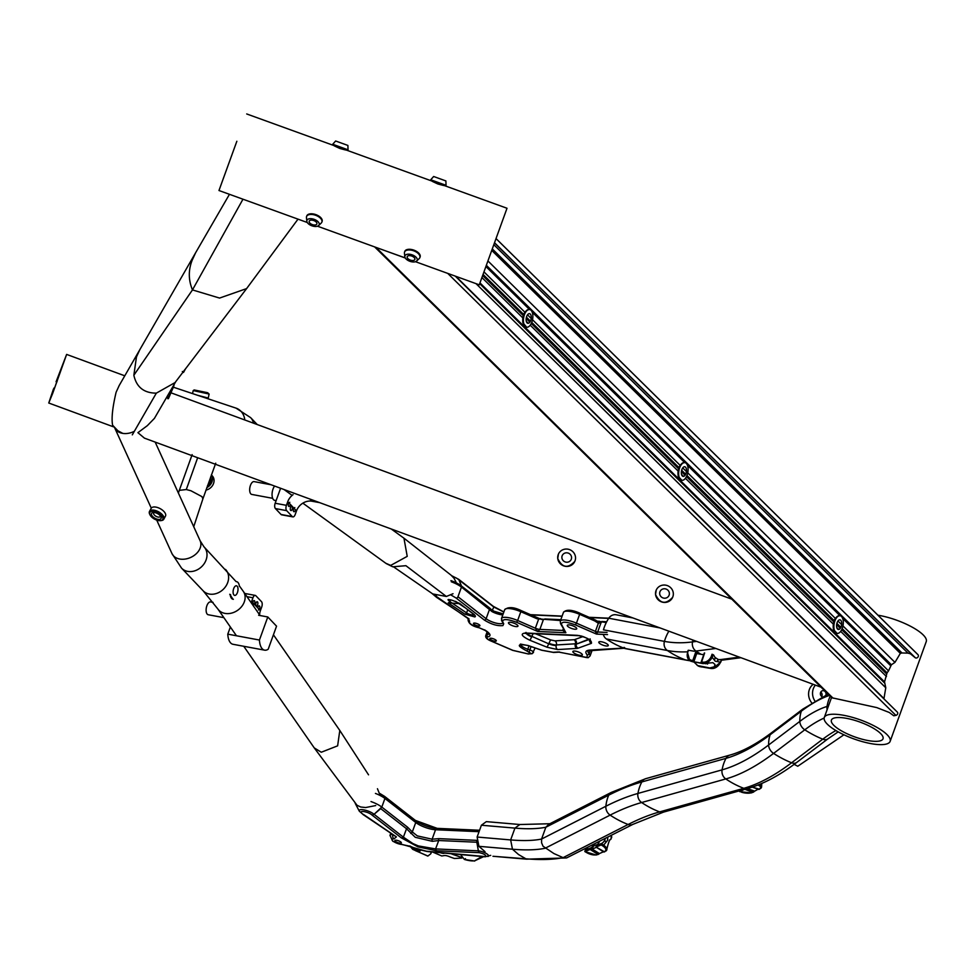 <?xml version="1.0" encoding="UTF-8"?>
<svg xmlns="http://www.w3.org/2000/svg" width="975" height="975" viewBox="0 0 975 975"><rect width="100%" height="100%" fill="white"/><g stroke="black" fill="none" stroke-linecap="round" stroke-linejoin="round"><path stroke-width="1.46" d="M496.056 238.607L917.877 654.627A2.035 1.658 134.6 0 1 915.428 657.845A93.649 76.147 -45.4 0 0 914.867 657.479A32.906 3.169 -143.2 0 0 914.526 657.15L910.406 653.798L907.957 653.128L493.85 244.713M405.222 257.9L384.869 250.612M447.732 273.39L895.879 715.382A97.719 79.463 -45.4 0 1 893.77 715.772L889.285 712.481L876.732 707.582L831.748 697.734L374.632 246.907M842.168 628.582L887.055 672.848L884.532 681.903L885.775 687.765L883.972 698.563L455.849 276.327M887.055 672.848L888.53 670.873L842.961 625.926M486.367 265.334L891.394 664.779L888.53 670.873M891.394 664.779L894.965 662.378L487.951 260.959M492.314 248.93L901.997 652.97L900.327 653.372L894.965 662.378M901.997 652.97L907.957 653.128M895.879 715.382A2.035 1.658 -45.4 0 0 897.329 712.103L455.264 276.12M139.754 349.83L136.463 356.935L133.855 375.241L192.465 289.916C188.346 279.935 188.272 270.002 192.221 260.118L195.646 252.696L119.194 385.515L116.098 392.291C112.515 407.452 111.345 418.421 112.6 425.21L117.89 430.767L122.777 433.375M133.855 375.241C136.463 387.136 143.959 393.108 156.329 393.144L132.308 434.85M821.072 687.204L144.434 438.141L137.914 432.668L147.322 425.673L154.416 418.385L175.744 381.664M156.329 393.144L175.049 382.578L246.602 288.6L219.558 298.07L192.465 289.916L242.97 199.205M195.646 252.696L229.466 194.305M298.009 219.143L246.602 288.6M57.245 381.054L56.513 380.786L65.362 357.874L53.406 391.268L50.03 399.555L53.43 389.11L48.75 403.016L52.699 393.352L66.629 354.413L56.087 381.773L56.867 382.066M54.515 388.367L53.857 388.123M56.087 381.773L56.513 380.786M215.731 463.186L202.897 498.859L201.935 496.616L190.905 490.742L186.286 489.548L179.303 490.352L178.388 493.033M155.22 442.199L193.733 526.719L202.897 498.859M151.283 508.158L114.745 427.988A15.466 11.237 -24.5 0 0 122.363 433.314A15.466 11.237 -24.5 0 0 134.367 431.279M403.955 538.2L407.221 556.359L390.707 565.403L385.82 563.27M243.75 646.279L314.242 747.886L321.287 752.237L337.63 745.838L339.8 730.446L273.427 634.786M368.538 774.832L339.8 730.446M375.728 805.569L365.637 807.544L360.701 806.995L357.033 805.277L314.438 748.142M377.447 788.726L380.201 795.539M453.034 593.714L446.355 596.468L405.917 565.695L392.754 566.804L386.283 563.611M393.693 566.95L432.766 593.946L446.355 596.468M456.446 582.94L454.045 578.297L451.072 575.177L404.491 538.59M485.038 851.675L478.92 846.324L477.128 837.037L481.394 825.228L486.33 821.632L519.858 824.521L550.388 823.717M824.155 718.039A149.65 60.523 -62.5 0 0 804.777 729.812L773.577 753.407A257.498 104.142 117.5 0 1 725.79 778.94L641.635 802.523A97.719 83.558 74.3 0 0 650.447 807.775A97.719 83.558 74.3 0 0 659.636 811.895A393.937 159.327 -62.5 0 0 628.132 824.484A8.141 6.472 63 0 0 632.897 824.362L566.585 857.927L563.099 857.647L553.885 853.539L543.063 846.251L541.588 842.814L541.576 839.036L545.854 827.227L548.827 824.265L611.288 792.419A8.141 6.472 63 0 0 608.753 795.149A40.146 31.931 63 0 0 605.877 806.252A8.141 6.472 63 0 0 610.118 815.112A97.719 77.732 63 0 0 618.979 820.353A97.719 77.732 63 0 0 628.132 824.484L563.099 857.647A157.67 45.191 19.9 0 1 525.111 858.743L492.96 856.269L526.5 859.158L518.578 854.563L512.46 849.213L478.92 846.324M689.849 660.599A420.359 170.016 117.5 0 1 685.388 659.88A8.141 7.398 -79.3 0 0 686.473 660.185L625.487 648.643A8.141 7.398 -79.3 0 1 624.402 648.338A97.719 88.713 -79.3 0 1 615.14 644.219A97.719 88.713 -79.3 0 1 606.389 638.954A8.141 7.398 -79.3 0 1 603.33 634.408M687.643 651.812A420.359 170.016 117.5 0 1 667.375 650.508A8.141 7.398 -79.3 0 1 664.426 641.379L603.44 629.826A40.146 36.441 -79.3 0 1 608.766 618.223A8.141 7.398 -79.3 0 1 616.261 614.798L632.812 617.931M236.852 141.265L218.973 190.515L236.852 141.265M444.234 185.53L507.012 208.26L479.273 284.822L415.484 261.702M339.995 148.127C348.051 150.564 348.002 150.686 339.861 148.468C332.195 144.958 332.243 144.836 339.995 148.127M444.21 185.506L346.235 150.028M437.994 183.629C446.05 186.067 446.002 186.188 437.86 183.97C430.194 180.46 430.243 180.338 437.994 183.629M236.364 142.582L220.63 185.92L236.364 142.582M346.21 150.004L246.712 113.953M452.388 576.359A8.409 2.413 19.9 0 1 458.933 579.808L457.58 578.894L458.933 579.808L461.455 585.999A15.113 4.327 -160.1 0 0 450.925 580.612M503.161 613.909L493.484 611.069A2.438 2.072 119.2 0 1 492.789 610.362L494.215 611.386M492.582 606.036A3.254 2.34 128 0 1 493.35 606.377A3.254 2.34 128 0 1 493.874 607.047L503.831 612.056M575.603 653.945A5.046 1.45 19.9 0 1 572.873 651.507A5.046 1.45 19.9 0 1 579.625 652.494A5.046 1.45 19.9 0 1 582.367 654.944A5.046 1.45 19.9 0 1 575.603 653.945M601.538 644.56A5.046 1.45 19.9 0 1 598.796 642.111A5.046 1.45 19.9 0 1 605.548 643.11A5.046 1.45 19.9 0 1 608.29 645.547A5.046 1.45 19.9 0 1 601.538 644.56M511.192 625.158A5.046 1.45 19.9 0 1 508.462 622.72A5.046 1.45 19.9 0 1 515.214 623.707A5.046 1.45 19.9 0 1 517.957 626.157A5.046 1.45 19.9 0 1 511.192 625.158M569.997 627.803A5.046 1.45 19.9 0 1 567.255 625.353A5.046 1.45 19.9 0 1 574.007 626.34A5.046 1.45 19.9 0 1 576.749 628.79A5.046 1.45 19.9 0 1 569.997 627.803M490.157 638.32A3.425 0.975 19.9 0 1 493.947 639.003A3.425 0.975 19.9 0 1 496.312 640.88A3.425 0.975 19.9 0 1 496.019 641.123A3.425 0.975 19.9 0 1 492.229 640.441A3.425 0.975 19.9 0 1 489.877 638.552A3.425 0.975 19.9 0 1 490.157 638.32M473.777 623.147A3.425 0.975 19.9 0 1 477.567 623.829A3.425 0.975 19.9 0 1 479.919 625.706A3.425 0.975 19.9 0 1 479.639 625.95A3.425 0.975 19.9 0 1 475.849 625.267A3.425 0.975 19.9 0 1 473.484 623.378A3.425 0.975 19.9 0 1 473.777 623.147M502.808 614.896A9.774 2.803 19.9 0 1 492.082 611.642L461.455 587.072L457.957 596.737L486.123 618.711L489.621 609.046A1.633 1.17 128 0 0 489.633 607.973L461.492 586.024L458.969 579.808L457.665 578.894L493.874 607.047L492.156 610.399A2.438 2.169 172 0 0 492.753 610.862L492.082 611.642L492.156 610.399L489.633 607.973M432.632 593.848L468.414 618.808L469.584 621.27C468.597 623.257 471.729 625.389 478.993 627.656L486.391 630.996C490.206 633.726 490.998 635.615 488.743 636.651A14.637 4.192 19.9 0 1 487.805 636.882C485.916 637.626 487.049 639.003 491.193 641.026L512.85 650.337L527.719 653.823L530.912 653.628A2.438 0.695 19.9 0 0 531.217 653.567L527.183 651.166C516.421 645.462 516.713 643.573 528.072 645.487L541.71 650.179L553.057 652.299L558.358 651.983L587.072 657.65L587.206 654.871C584.805 652.068 585.634 650.471 589.704 650.093L623.659 648.058M575.421 624.914L576.444 623.147A13.028 3.729 -160.1 0 0 561.356 620.271A13.028 3.729 -160.1 0 0 560.284 621.173L563.465 612.373A13.028 3.729 19.9 0 1 564.549 611.471A13.028 3.729 19.9 0 1 579.625 614.335L576.444 623.147L595.408 631.41L596.493 634.103L575.421 624.914C566.195 621.562 561.539 621.343 561.442 624.293L565.878 632.726L560.528 623.586A1.633 1.487 -27.7 0 0 561.442 624.293M516.628 622.282L517.64 620.502A13.028 3.729 -160.1 0 0 502.564 617.626A13.028 3.729 -160.1 0 0 501.491 618.528L504.672 609.728A13.028 3.729 19.9 0 1 505.757 608.827A13.028 3.729 19.9 0 1 520.833 611.703L517.64 620.502L535.348 628.217L537.7 631.471L516.628 622.282C507.463 618.93 502.795 618.711 502.625 621.611L503.709 623.768L502.905 625.609C497.335 626.157 491.156 624.305 484.343 620.051L456.166 598.077L450.852 594.921M474.252 614.811A6.374 1.828 -160.1 0 1 474.813 616.931L464.892 614.165L448.22 602.855L459.968 603.671L474.252 614.811A1.633 1.17 128 0 1 473.497 614.226M577.322 635.334C587.267 637.467 591.971 640.136 591.423 643.342L578.09 648.168A11.127 3.193 19.9 0 1 576.664 648.424L557.627 649.569L547.06 647.229L529.986 640.295C521.491 636.127 519.98 633.701 525.464 633.007L577.322 635.334A3.254 2.303 92.6 0 0 578.236 635.651A3.254 2.303 92.6 0 0 578.992 635.505M436.398 595.981L436.568 597.346M537.7 631.471L539.87 629.411L562.721 630.435L565.878 632.726L537.7 631.471M607.535 634.603L596.493 634.103L597.675 632.007L607.047 632.434M624.926 647.985L624.061 647.376M606.279 622.574L597.346 621.148L579.674 613.178A11.395 3.266 -160.1 0 0 565.658 611.215M560.515 620.527L537.067 618.784L520.833 611.703L520.869 610.545A11.395 3.266 -160.1 0 0 506.866 608.583M601.441 622.355A3.303 2.145 -55.4 0 0 601.051 622.647L598.357 623.244A2.438 0.622 -76.7 0 0 598.187 621.331L598.187 621.331A2.438 0.622 -76.7 0 0 598.089 621.343M598.699 623.244L598.808 621.428L594.75 620.929L579.625 614.335L579.784 613.153C571.667 609.594 566.231 609.326 563.465 612.373M598.747 621.416A2.438 1.718 92.6 0 0 599.32 621.282L597.785 621.209M540.077 618.772A2.438 1.718 92.6 0 0 540.564 618.638L539.589 618.601M503.124 614.018A11.395 3.266 19.9 0 1 494.691 611.666L493.691 611.008M494.691 611.666L492.753 610.862M538.956 619.186A2.45 1.499 65.4 0 1 538.7 618.869L537.067 618.784M600.064 622.915L600.222 621.538L599.32 621.282M541.283 619.369L540.564 618.638M521.052 610.618L539.248 618.54A6.52 1.865 19.9 0 1 538.761 618.333M504.672 609.728C508.219 606.706 513.654 606.974 520.991 610.521L539.931 618.784M427.964 851.358A3.254 2.108 -84.8 0 1 427.16 851.516A3.254 2.108 -84.8 0 1 426.392 851.212L484.368 856.501A4.461 1.28 19.9 0 0 485.684 856.416C486.062 855.014 483.941 853.771 479.347 852.674A3.254 2.108 -84.8 0 1 478.372 850.834L476.836 842.229A2.438 1.584 -84.8 0 1 476.812 841.12L476.836 842.229A13.236 3.79 19.9 0 1 476.97 842.242M479.347 852.674L436.69 850.785A3.254 2.303 -87.4 0 1 435.569 848.92L418.324 845.898L412.913 843.558L403.382 837.159A3.254 2.34 128 0 1 401.298 837.842L372.072 815.1L374.047 814.296A8.409 2.413 -160.1 0 0 361.749 809.616A8.409 2.413 -160.1 0 0 359.909 809.823A8.409 2.413 -160.1 0 0 359.324 811.212L355.448 803.79A14.881 4.266 19.9 0 1 355.168 802.912M410.755 833.442A2.438 1.597 -38.8 0 0 412.315 831.955L407.648 827.251A2.438 1.755 128 0 1 406.538 828.75L415.265 837.306L432.352 841.328L438.726 840.523A2.438 1.718 -87.4 0 1 438.835 838.646L432.12 839.195A2.438 1.56 79.5 0 0 432.352 841.328M372.072 815.1A6.106 1.743 -160.1 0 0 362.907 811.48A6.106 1.743 -160.1 0 0 364.016 814.82L396.411 836.891L393.973 838.866A3.254 2.328 -87.8 0 1 392.876 834.771M375.424 793.418A15.588 4.473 19.9 0 1 384.93 798.464L381.81 807.081L374.083 814.296L403.382 837.159L406.538 828.75L380.737 808.628L374.047 814.296M414.655 820.109A2.438 1.755 128 0 1 415.362 820.389A2.438 1.755 128 0 1 415.74 822.498L412.315 831.955L417.312 835.892L432.12 839.195L435.533 829.737A2.438 1.718 -87.4 0 1 437.178 828.36A2.438 1.718 -87.4 0 1 437.86 828.592M440.517 852.735A3.668 1.048 -160.1 0 0 444.1 853.283A3.668 1.048 -160.1 0 0 444.368 853.088M401.042 843.082A3.425 0.975 -160.1 0 0 401.322 842.851A3.425 0.975 -160.1 0 0 398.958 840.962A3.425 0.975 -160.1 0 0 395.168 840.279A3.425 0.975 -160.1 0 0 394.887 840.523A3.425 0.975 -160.1 0 0 397.239 842.4A3.425 0.975 -160.1 0 0 401.042 843.082M414.119 848.152A3.425 0.975 -160.1 0 0 413.924 848.36A3.425 0.975 -160.1 0 0 416.288 850.237A3.425 0.975 -160.1 0 0 420.079 850.919A3.425 0.975 -160.1 0 0 420.359 850.688A3.425 0.975 -160.1 0 0 420.262 850.273M451.108 853.71A8.227 2.352 -160.1 0 0 453.436 854.624L453.68 853.942M432.583 852.016L441.76 855.965L444.515 855.55A4.558 1.304 -160.1 0 1 449.073 856.525A19.866 5.692 -160.1 0 0 454.472 858.487L461.833 858.049L462.284 856.781M411.986 847.19L415.472 850.663L427.928 856.026L430.511 854.003A13.358 3.827 -160.1 0 0 430.95 853.442A13.358 3.827 -160.1 0 0 430.572 851.833M393.973 838.866A6.52 1.865 -160.1 0 0 393.595 841.547A6.52 1.865 -160.1 0 0 402.346 844.508L426.392 851.212M462.162 856.623L461.845 857.513L453.436 854.624M374.083 814.296L372.158 815.1M410.658 846.324A3.254 1.45 118.5 0 1 410.17 846.263L410.17 846.263A3.254 1.45 118.5 0 1 409.866 845.947M402.346 844.508A3.254 2.377 91.4 0 0 403.321 844.825L410.17 846.263L416.617 848.92M396.411 836.891A3.254 2.072 124.2 0 1 395.655 836.648L395.655 836.648A3.254 2.072 124.2 0 1 395.143 836.026M363.882 814.82A3.254 2.072 124.2 0 1 363.114 814.576A3.254 2.072 124.2 0 1 362.944 814.442M483.588 856.672L474.24 861.035L482.003 856.525M473.582 860.901A14.662 4.205 19.9 0 1 464.393 859.45L474.703 861.023M460.432 854.563A8.3 2.377 -160.1 0 1 461.004 855.16L464.393 859.45L465.428 858.634M825.935 695.053A3.254 2.827 78.3 0 0 822.559 690.714A3.254 2.827 78.3 0 0 822.157 696.832A3.254 2.827 78.3 0 0 822.169 696.845M820.779 692.067A3.254 2.827 -101.7 0 1 821.706 696.54M811.736 702.841A12.212 10.603 -101.7 0 1 813.235 684.316M815.417 685.12A12.212 10.603 78.3 0 0 814.844 700.903M843.923 734.784L797.769 766.24L794.138 764.351M888.347 736.076A35.015 10.03 -160.1 0 0 853.198 717.576A35.015 10.03 -160.1 0 0 824.289 717.515A35.015 10.03 -160.1 0 0 826.069 722.804A35.015 10.03 -160.1 0 0 861.217 741.293A35.015 10.03 -160.1 0 0 890.138 741.353A35.015 10.03 -160.1 0 0 888.347 736.076M890.138 741.353L926.25 641.587A35.015 10.03 -160.1 0 0 924.458 636.309A35.015 10.03 -160.1 0 0 877.963 615.213M881.619 734.638A27.446 7.861 -160.1 0 0 854.076 720.147A27.446 7.861 -160.1 0 0 831.407 720.098A27.446 7.861 -160.1 0 0 832.808 724.23A27.446 7.861 -160.1 0 0 860.352 738.721A27.446 7.861 -160.1 0 0 883.021 738.782A27.446 7.861 -160.1 0 0 881.619 734.638M276.12 500.614L274.67 500.346A8.141 3.888 -79.5 0 1 273.024 489.06A8.141 3.888 -79.5 0 1 274.56 486.111M272.671 498.322L251.757 494.423A6.52 3.108 -79.5 0 1 250.441 485.392A6.52 3.108 -79.5 0 1 254.146 481.613L270.782 484.709M290.379 504.441A2.121 1.012 -79.5 0 1 290.172 505.233A2.121 1.012 -79.5 0 1 288.978 506.464A2.121 1.012 -79.5 0 1 288.551 503.527A2.121 1.012 -79.5 0 1 288.88 502.856L295.388 509.693A2.121 1.012 -79.5 0 1 295.181 510.486A2.121 1.012 -79.5 0 1 293.987 511.717A2.121 1.012 -79.5 0 1 293.56 508.779A2.121 1.012 -79.5 0 1 293.889 508.109L294.803 507.561M292.147 509.328A2.121 1.012 -79.5 0 1 290.952 510.559A2.121 1.012 -79.5 0 1 290.526 507.622A2.121 1.012 -79.5 0 1 291.72 506.391A2.121 1.012 -79.5 0 1 292.147 509.328M319.386 502.6L312.012 501.223A13.028 10.823 -43.6 0 0 296.51 510.876L295.181 514.544A4.071 1.95 -79.5 0 1 292.878 516.896A4.071 1.95 -79.5 0 1 292.293 516.567L286.662 510.656A4.071 1.95 -79.5 0 1 286.431 505.342L287.747 501.674L288.88 502.856L289.794 502.308M280.581 488.317L275.169 503.246A4.071 1.95 100.5 0 0 275.413 508.56L281.044 514.471A4.071 1.95 100.5 0 0 281.629 514.812A4.071 1.95 100.5 0 0 282.287 514.702M287.747 501.674A13.028 10.823 136.4 0 1 293.061 494.666M223.872 617.65L208.211 614.737A6.52 3.108 -79.5 0 1 206.895 605.694A6.52 3.108 -79.5 0 1 210.588 601.928L213.038 602.379M257.766 607.876A2.121 1.012 -79.5 0 1 257.973 607.084A2.121 1.012 -79.5 0 1 259.179 605.853A2.121 1.012 -79.5 0 1 259.606 608.79A2.121 1.012 -79.5 0 1 259.277 609.46L252.769 602.623A2.121 1.012 -79.5 0 1 252.964 601.819A2.121 1.012 -79.5 0 1 254.17 600.6A2.121 1.012 -79.5 0 1 254.597 603.537A2.121 1.012 -79.5 0 1 254.268 604.195L253.439 604.768M257.632 604.695A2.121 1.012 -79.5 0 1 256.425 605.914A2.121 1.012 -79.5 0 1 255.998 602.989A2.121 1.012 -79.5 0 1 257.205 601.758A2.121 1.012 -79.5 0 1 257.632 604.695M251.233 602.782A13.028 10.823 136.4 0 1 251.635 601.441L252.964 597.773A4.071 1.95 -79.5 0 1 255.279 595.408A4.071 1.95 -79.5 0 1 255.852 595.749L261.495 601.66A4.071 1.95 -79.5 0 1 261.727 606.974L260.398 610.643L259.277 609.46L258.448 610.021M227.784 634.152A16.282 7.776 100.5 0 0 232.976 644.28L264.627 650.167A16.282 7.776 -79.5 0 1 259.435 640.039L227.784 634.152L230.368 627.01M259.435 640.039L267.784 616.968L258.643 615.274M267.784 616.968L276.547 626.169L268.198 649.228A16.282 7.776 -79.5 0 1 264.627 650.167M260.398 610.643A13.028 10.823 -43.6 0 0 259.63 614.884M720.476 662.11L715.248 661.233L711.36 656.248L712.079 654.213M720.757 659.514A13.041 8.629 -81.3 0 1 718.672 659.539A13.041 8.629 -81.3 0 1 718.112 659.417L715.236 657.577A13.041 7.885 -79.8 0 1 713.761 655.139M704.632 652.97L701.269 663.085L692.348 661.477A13.028 9.726 122.7 0 1 690.263 660.818A8.86 6.618 122.7 0 1 689.752 660.538A8.86 6.618 122.7 0 1 687.607 652.519L687.777 652.299A8.044 6.008 -57.3 0 0 690.203 659.819A12.212 9.116 -57.3 0 0 692.152 660.441L692.774 660.538L695.931 651.507M688.326 650.447L687.777 652.299M694.383 651.251L688.496 650.264M691.068 661.342L703.012 663.609L712.896 662.659L715.028 664.487L714.346 666.766L709.763 667.96L697.673 665.584L694.054 662.11M702 666.949L709.605 668.277M693.81 661.842L696.711 653.555L703.706 654.737M698.429 653.847A13.028 8.251 -80.5 0 1 697.588 652.275M707.85 663.451A6.52 4.132 99.5 0 0 707.813 663.378L707.521 664.072L707.85 663.451L705.486 663.731M697.015 651.909L693.591 661.696L692.774 660.538M721.5 660.051L720.781 662.11L712.774 668.497A8.86 6.618 -57.3 0 0 720.635 661.952M741.427 792.175L741.67 792.248A8.044 2.876 -171.4 0 0 751.018 792.87A12.212 4.363 -171.4 0 0 752.615 792.309L744.924 789.299M739.525 790.81L741.67 792.248M743.986 789.567L739.781 791.602M758.123 789.165L753.029 792.102M754.297 791.017L747.374 788.617M759.367 784.473A8.86 3.169 8.6 0 1 761.56 787.057L761.804 783.449M752.347 787.093L759.135 789.141A12.212 4.363 -171.4 0 0 760.268 788.373A8.044 2.876 -171.4 0 0 758.014 785.021M603.476 851.76L597.809 854.283L590.119 849.469L591.143 847.75L585.207 850.188A13.041 10.957 70.3 0 0 587.584 847.677L587.815 847.348M607.852 837.135L607.462 840.499L602.916 846.007L601.173 844.923L601.88 844.033L603.622 845.167A8.86 3.778 21.2 0 1 606.791 849.968A8.86 3.778 21.2 0 1 606.352 850.602A0.817 0.719 -133.3 0 1 605.365 850.943A8.044 3.437 -158.8 0 0 602.916 846.007M605.463 838.354L604.415 840.755A13.041 10.542 -114.8 0 1 602.184 843.204L601.88 844.033M586.536 852.516L586.743 852.65A8.044 3.437 -158.8 0 0 595.737 854.892A12.212 5.216 -158.8 0 0 597.383 854.466L597.809 854.283M585.207 850.188L584.842 851.565L586.743 852.65M590.119 849.469L585.012 851.565M602.184 843.204L596.249 845.642A13.028 10.749 67.7 0 0 599.491 841.401M601.173 844.923L596.078 847.019L596.249 845.642M606.816 849.396C608.461 842.4 609.753 839.085 610.667 839.451L609.229 840.206M599.272 853.478L592.215 849.067L593.556 845.63L594.104 845.983M592.215 849.067L596.42 847.336M597.395 844.63L593.556 845.63M594.08 844.155A13.028 10.749 -112.3 0 1 591.143 847.75M606.901 849.298L604.768 851.723A0.817 0.67 -112.3 0 1 604.195 851.662A12.212 5.216 -158.8 0 0 605.365 850.943M596.078 847.019L604.244 851.723M230.575 594.628A8.958 4.278 100.5 0 0 233.366 599.296L232.94 599.223A8.958 4.278 100.5 0 1 230.161 594.555M233.147 592.849A4.887 2.34 100.5 0 0 234.658 595.396A4.887 2.34 100.5 0 0 237.144 593.263A4.887 2.34 100.5 0 0 237.973 588.339A4.887 2.34 100.5 0 0 236.45 585.792A4.887 2.34 100.5 0 0 233.963 587.925A4.887 2.34 100.5 0 0 233.147 592.849M239.423 586.353A8.958 4.278 100.5 0 0 236.632 581.685L236.218 581.6A8.958 4.278 100.5 0 1 236.425 581.661M842.985 619.43A8.958 4.534 99.8 0 0 840.121 615.737A8.958 4.534 99.8 0 0 835.173 620.173A8.958 4.534 99.8 0 0 834.21 629.704A8.958 4.534 99.8 0 0 837.074 633.397A8.958 4.534 99.8 0 0 842.022 628.96A8.958 4.534 99.8 0 0 842.985 619.43M841.535 621.855A4.887 2.474 99.8 0 0 839.975 619.844A4.887 2.474 99.8 0 0 837.281 622.257A4.887 2.474 99.8 0 0 836.745 627.461A4.887 2.474 99.8 0 0 838.317 629.472A4.887 2.474 99.8 0 0 841.011 627.059A4.887 2.474 99.8 0 0 841.535 621.855M687.765 466.342A8.958 4.534 99.8 0 0 684.889 462.65A8.958 4.534 99.8 0 0 679.953 467.074A8.958 4.534 99.8 0 0 678.978 476.617A8.958 4.534 99.8 0 0 681.854 480.297A8.958 4.534 99.8 0 0 686.79 475.873A8.958 4.534 99.8 0 0 687.765 466.342M686.315 468.768A4.887 2.474 99.8 0 0 684.755 466.757A4.887 2.474 99.8 0 0 682.049 469.17A4.887 2.474 99.8 0 0 681.525 474.374A4.887 2.474 99.8 0 0 683.085 476.385A4.887 2.474 99.8 0 0 685.791 473.972A4.887 2.474 99.8 0 0 686.315 468.768M532.667 313.84A8.958 4.534 99.8 0 0 529.669 309.562A8.958 4.534 99.8 0 0 524.855 313.682A8.958 4.534 99.8 0 0 523.636 322.932A8.958 4.534 99.8 0 0 526.622 327.21A8.958 4.534 99.8 0 0 531.436 323.091A8.958 4.534 99.8 0 0 532.667 313.84M531.156 315.997A4.887 2.474 99.8 0 0 529.523 313.67A4.887 2.474 99.8 0 0 526.902 315.912A4.887 2.474 99.8 0 0 526.232 320.958A4.887 2.474 99.8 0 0 527.865 323.298A4.887 2.474 99.8 0 0 530.485 321.043A4.887 2.474 99.8 0 0 531.156 315.997M673.286 592.971A8.958 8.58 23.6 0 0 656.236 590.082A8.958 8.58 23.6 0 0 663.195 602.184A8.958 8.58 23.6 0 0 673.286 592.971M669.35 593.117A4.887 4.68 23.6 0 0 660.038 591.545A4.887 4.68 23.6 0 0 663.841 598.138A4.887 4.68 23.6 0 0 669.35 593.117M575.482 556.981A8.958 8.58 23.6 0 0 558.431 554.092A8.958 8.58 23.6 0 0 565.39 566.195A8.958 8.58 23.6 0 0 575.482 556.981M571.545 557.127A4.887 4.68 23.6 0 0 562.246 555.555A4.887 4.68 23.6 0 0 566.036 562.148A4.887 4.68 23.6 0 0 571.545 557.127M206.81 487.622A8.958 7.434 -43.6 0 0 211.331 475.008M205.932 490.108A8.958 7.434 -43.6 0 0 213.269 484.161A8.958 7.434 -43.6 0 0 212.282 475.898L211.368 474.935M207.529 485.599A7.325 6.082 -43.6 0 0 210.6 477.043M173.794 385.052L168.395 398.678L172.502 387.27M173.696 386.429L168.395 398.678M169.553 392.401L167.688 395.631M184.799 369.696L182.849 372.316M185.713 368.489L183.519 372.426M445.892 180.936L433.643 176.499L430.731 179.766L446.038 185.311L445.892 180.936M446.038 185.311L445.77 186.067L430.475 180.521L430.731 179.766M414.533 257.973A4.071 2.133 19.9 0 1 414.862 259.46A4.071 2.133 19.9 0 1 411.56 260.423A4.071 2.133 19.9 0 1 407.538 258.18A4.071 2.133 19.9 0 1 407.209 256.693A4.071 2.133 19.9 0 1 410.524 255.73A4.071 2.133 19.9 0 1 414.533 257.973M416.642 257.924A6.52 3.425 19.9 0 1 416.691 261.02A6.52 3.425 19.9 0 1 411.097 261.666A6.52 3.425 19.9 0 1 405.442 258.229A6.52 3.425 19.9 0 1 404.82 256.717A6.52 3.425 19.9 0 1 409.439 254.219A6.52 3.425 19.9 0 1 416.642 257.924M404.82 256.717L404.442 253.122A8.141 4.278 19.9 0 1 404.564 252.05A8.141 4.278 19.9 0 1 411.17 250.124A8.141 4.278 19.9 0 1 419.213 254.621A8.141 4.278 19.9 0 1 419.872 257.583A8.141 4.278 19.9 0 1 419.287 258.497L416.691 261.02M404.698 251.733A8.141 4.278 19.9 0 1 404.796 251.392A8.141 4.278 19.9 0 1 411.413 249.478A8.141 4.278 19.9 0 1 419.457 253.963A8.141 4.278 19.9 0 1 420.115 256.937A8.141 4.278 19.9 0 1 419.969 257.254M347.892 145.433L335.644 140.997L332.731 144.263L348.038 149.809L347.892 145.433M348.038 149.809L347.77 150.564L332.475 145.019L332.731 144.263M316.546 222.471A4.071 2.133 19.9 0 1 316.875 223.957A4.071 2.133 19.9 0 1 313.56 224.92A4.071 2.133 19.9 0 1 309.538 222.666A4.071 2.133 19.9 0 1 309.209 221.191A4.071 2.133 19.9 0 1 312.524 220.228A4.071 2.133 19.9 0 1 316.546 222.471M318.642 222.41A6.52 3.425 19.9 0 1 318.691 225.517A6.52 3.425 19.9 0 1 313.097 226.163A6.52 3.425 19.9 0 1 307.442 222.727A6.52 3.425 19.9 0 1 306.82 221.215A6.52 3.425 19.9 0 1 311.452 218.717A6.52 3.425 19.9 0 1 318.642 222.41M306.82 221.215L306.442 217.62A8.141 4.278 19.9 0 1 306.564 216.548A8.141 4.278 19.9 0 1 313.182 214.622A8.141 4.278 19.9 0 1 321.214 219.119A8.141 4.278 19.9 0 1 321.884 222.081A8.141 4.278 19.9 0 1 321.287 222.983L318.691 225.517M306.711 216.231A8.141 4.278 19.9 0 1 306.796 215.889A8.141 4.278 19.9 0 1 313.414 213.976A8.141 4.278 19.9 0 1 321.457 218.461A8.141 4.278 19.9 0 1 322.116 221.435A8.141 4.278 19.9 0 1 321.969 221.752M206.651 397.702L198.157 395.472M206.59 397.983L208.236 398.056L209.113 394.083L207.663 392.718L194.183 389.951L193.196 390.597L192.538 393.595M209.101 394.046L193.221 390.573M208.236 398.056L197.413 395.228M160.375 515.909A3.742 1.853 28.6 0 1 160.253 516.506A3.742 1.853 28.6 0 1 157.06 516.787A3.742 1.853 28.6 0 1 153.733 514.117A3.742 1.853 28.6 0 1 153.684 512.923A3.742 1.853 28.6 0 1 154.123 512.509M151.649 515.092A5.375 2.657 28.6 0 1 153.136 512.521A5.375 2.657 28.6 0 1 160.899 516.738A5.375 2.657 28.6 0 1 160.936 516.823A5.375 2.657 28.6 0 1 157.828 519.322A5.375 2.657 28.6 0 1 151.649 515.092M149.967 514.776A7.325 3.62 28.6 0 1 154.208 511.375A7.325 3.62 28.6 0 1 162.618 517.14A7.325 3.62 28.6 0 1 160.595 520.65A7.325 3.62 28.6 0 1 150.016 514.885A7.325 3.62 28.6 0 1 149.967 514.776M149.711 514.264A8.141 4.022 28.6 0 1 149.65 514.154A8.141 4.022 28.6 0 1 149.602 514.032A8.141 4.022 28.6 0 1 149.48 511.448A8.141 4.022 28.6 0 1 156.427 510.827A8.141 4.022 28.6 0 1 163.666 516.64A8.141 4.022 28.6 0 1 163.788 519.236A8.141 4.022 28.6 0 1 161.411 520.553A8.141 4.022 28.6 0 1 160.985 520.589M149.48 511.448L151.174 508.341A8.141 4.022 28.6 0 1 158.121 507.719A8.141 4.022 28.6 0 1 165.36 513.533A8.141 4.022 28.6 0 1 165.47 516.128L163.788 519.236M914.526 657.15L494.496 242.897M375.997 247.394L833.052 698.173M885.775 687.765L476.007 283.627M886.47 676.553L840.669 631.373M838.744 629.472L836.769 627.522M833.247 624.061L685.437 478.286M683.524 476.385L681.537 474.435M678.027 470.974L530.217 325.187M528.292 323.298L526.317 321.348M522.795 317.874L481.93 277.57M479.98 282.908L884.532 681.903M479.7 283.688L884.739 683.158M494.557 242.763L915.428 657.845M491.766 250.441L900.327 653.372M886.641 673.981L841.705 629.667M840.328 628.302L836.648 624.67M833.735 621.806L686.473 476.568M685.096 475.215L681.415 471.583M678.515 468.719L531.253 323.481M529.876 322.128L526.195 318.496M523.295 315.632L482.662 275.559M483.076 274.426L523.685 314.474M526.451 317.204L530.449 321.141M531.728 322.408L678.905 467.561M681.671 470.291L685.669 474.228M686.948 475.495L834.125 620.648M836.891 623.378L840.889 627.327M485.928 266.541L529.523 309.538M532.216 312.183L684.743 462.625M687.436 465.27L839.975 615.712M842.656 618.369L890.467 665.511M841.632 624.609L837.976 621.002M835.283 618.345L687.728 472.826M686.4 471.522L682.744 467.915M680.05 465.258L532.508 319.739M531.18 318.435L527.524 314.827M524.83 312.171L483.99 271.891M186.286 489.548L197.632 457.799M156.719 520.102L171.99 553.617A15.466 11.237 -24.5 0 0 179.644 559.004A15.466 11.237 -24.5 0 0 199.436 549.681A15.466 11.237 -24.5 0 0 200.143 540.784L193.733 526.707M171.99 553.617L181.533 568.108A15.466 12.846 -43.6 0 0 187.688 571.374A15.466 12.846 -43.6 0 0 204.262 563.55A15.466 12.846 -43.6 0 0 203.933 546.756L236.06 581.575M236.45 635.761L217.9 609.046L203.129 590.777A15.466 12.846 -43.6 0 0 209.284 594.043A15.466 12.846 -43.6 0 0 225.859 586.219A15.466 12.846 -43.6 0 0 225.53 569.424M217.9 609.046A15.466 12.285 -34.8 0 0 224.957 613.397A15.466 12.285 -34.8 0 0 241.398 606.877A15.466 12.285 -34.8 0 0 243.323 591.398L239.35 585.878M206.529 398.275L236.011 408.123A15.466 13.565 108.5 0 1 244.786 419.969M236.011 408.123L250.66 417.653A15.466 12.846 136.4 0 1 253.5 423.174M734.602 784.193A97.719 83.558 74.3 0 0 743.791 788.312L659.636 811.895A8.141 6.959 74.3 0 0 663.548 812.102L747.703 788.519A8.141 6.959 74.3 0 1 743.791 788.312A257.498 104.142 117.5 0 0 791.578 762.779A8.141 5.667 52.9 0 0 796.709 762.438L827.909 738.855A8.141 5.667 52.9 0 1 822.778 739.184L791.578 762.779A97.719 68.043 52.9 0 1 782.511 758.599A97.719 68.043 52.9 0 1 773.577 753.407A8.141 5.667 52.9 0 1 768.617 744.997A250.709 101.4 117.5 0 1 722.085 769.86A8.141 6.959 74.3 0 0 725.79 778.94A97.719 83.558 74.3 0 0 734.602 784.193M828.47 705.973L827.044 706.424A156.439 63.265 -62.5 0 0 799.817 721.402A8.141 5.667 52.9 0 0 804.777 729.812A97.719 68.043 52.9 0 0 813.711 735.004A97.719 68.043 52.9 0 0 822.778 739.184A149.65 60.523 -62.5 0 1 835.904 730.555M829.408 695.431A169.284 68.469 -62.5 0 0 801.34 711.177L770.14 734.76A237.863 96.208 117.5 0 1 725.997 758.355A40.146 34.332 74.3 0 0 722.085 769.86L637.93 793.443A8.141 6.959 74.3 0 0 641.635 802.523A393.937 159.327 -62.5 0 0 610.118 815.112L545.086 848.274A135.476 38.829 19.9 0 1 512.46 849.213L510.656 839.926L477.128 837.037M830.2 696.211A40.146 34.028 72.4 0 0 827.044 706.424A8.141 6.898 72.4 0 0 827.105 709.727M802.803 709.105A8.141 5.667 52.9 0 0 801.34 711.177A40.146 27.958 52.9 0 0 799.817 721.402L768.617 744.997A40.146 27.958 52.9 0 1 770.14 734.76A8.141 5.667 52.9 0 1 771.603 732.7L802.803 709.105L828.08 694.115M771.603 732.7C756.368 744.132 742.475 751.579 729.922 755.077A8.141 6.959 74.3 0 0 725.997 758.355L641.842 781.938A40.146 34.332 74.3 0 0 637.93 793.443A400.725 162.069 -62.5 0 0 605.877 806.252L541.576 839.036A128.359 36.782 19.9 0 1 510.656 839.926L514.934 828.116L481.394 825.228M729.922 755.077L645.767 778.659A8.141 6.959 74.3 0 0 641.842 781.938A413.571 167.273 -62.5 0 0 608.753 795.149L545.854 827.227A128.359 36.782 19.9 0 1 514.934 828.116L519.858 824.521M701.049 654.286A97.719 86.007 -97.4 0 1 695.943 651.056A8.141 7.166 -97.4 0 1 692.53 641.916A413.571 167.273 117.5 0 1 664.426 641.379A40.146 36.441 -79.3 0 1 668.862 631.191M624.402 648.338L685.388 659.88A97.719 88.713 -79.3 0 1 676.114 655.773A97.719 88.713 -79.3 0 1 667.375 650.508L606.389 638.954M715.821 648.473L695.943 651.056M739.355 657.138L717.929 659.917M659.965 627.924L608.766 618.223M696.564 641.392L692.53 641.916A40.146 35.332 -97.4 0 1 692.981 640.075M563.294 628.851L562.721 630.435A4.887 1.402 -160.1 0 0 563.855 630.325A4.887 1.402 -160.1 0 0 564.025 630.24M592.178 650.142L590.082 655.943A13.028 3.729 -160.1 0 0 589.144 653.677L590.387 650.252M451.303 581.783A15.588 4.473 19.9 0 1 461.455 587.072A1.633 1.17 -52 0 0 461.455 585.999M488.926 633.701A13.028 3.729 19.9 0 1 487.878 634.518A13.028 3.729 -160.1 0 1 487.049 634.725A8.287 2.377 -160.1 0 0 486.513 634.859A8.287 2.377 -160.1 0 0 485.83 635.432L487.171 631.727M533.154 652.775A4.071 1.17 -160.1 0 0 533.483 652.494A4.071 1.17 -160.1 0 0 529.839 649.935L531.058 646.583M502.759 622.976A9.774 2.803 19.9 0 1 502.04 623.476A9.774 2.803 19.9 0 1 486.123 618.711A1.633 1.17 128 0 1 484.343 620.051M487.902 632.373L487.049 634.725A1.633 1.389 -99.4 0 0 487.805 636.882M467.768 609.936L466.513 612.861A4.753 1.365 -160.1 0 0 473.899 614.933A4.753 1.365 -160.1 0 0 474.057 614.859M469.584 621.27A1.633 1.499 -114.5 0 1 468.683 619.174A9.774 2.803 -160.1 0 0 468.049 619.759C468.536 623.598 472.241 626.279 479.164 627.778A1.633 0.609 102.9 0 0 479.359 627.742M587.206 654.871A1.633 1.365 -42.9 0 0 589.144 653.677A16.282 4.668 19.9 0 1 587.974 650.849L587.986 650.837M455.617 601.356L464.514 607.388M450.56 599.881L449.841 601.551L466.513 612.861A1.633 1.036 124.2 0 1 464.892 614.165M448.244 599.771A6.386 1.828 -160.1 0 0 449.841 601.551A1.633 1.036 -55.8 0 1 448.22 602.855M459.237 603.147A1.633 1.17 -52 0 0 459.968 603.671M578.09 648.168A3.254 2.949 -109.9 0 1 576.274 644.158A7.885 2.255 19.9 0 1 575.262 644.341A3.254 2.596 86.6 0 0 576.664 648.424M588.717 639.173L576.274 644.158L589.192 639.478M589.522 639.722A3.254 2.949 70.1 0 0 591.423 643.342M526.013 632.409L525.062 633.397L526.378 633.323A3.254 2.303 -87.4 0 1 525.464 633.007M529.986 640.295L531.668 636.894A7.885 2.255 19.9 0 1 526.159 633.323M557.627 649.569A3.254 2.596 -93.4 0 1 556.225 645.487A7.885 2.255 19.9 0 1 548.742 643.829L531.862 636.37L548.742 643.829L547.06 647.229M550.619 639.905L554.982 640.868A3.254 2.596 -93.4 0 1 556.384 644.95L575.408 643.805L556.384 644.95A7.837 2.243 19.9 0 1 548.937 643.305L550.619 639.905L535.409 633.726M530.912 653.628A1.633 1.304 86.6 0 0 531.862 653.713M528.95 653.75A1.633 1.304 -93.4 0 1 527.719 653.823M486.391 630.996A1.633 1.036 124.2 0 1 485.757 630.569M484.746 629.911A1.633 1.036 -55.8 0 0 485.367 630.301M478.993 627.656A1.633 0.609 102.9 0 0 479.164 627.778L484.977 630.179L488.962 633.616M468.414 618.808A1.633 1.036 124.2 0 1 467.781 618.382M456.166 598.077A1.633 1.17 -52 0 0 457.957 596.737M503.709 623.768A1.633 1.499 153.3 0 1 502.783 623.025L502.844 622.793M501.65 619.747A1.633 1.499 -26.7 0 0 502.625 621.611M590.935 650.02A1.633 1.304 -93.4 0 1 589.704 650.093M558.358 651.983A1.633 1.304 86.6 0 0 559.516 651.958M554.288 652.226A1.633 1.304 -93.4 0 1 553.057 652.299M527.183 651.166L527.792 649.228A8.227 2.352 19.9 0 1 520.382 644.317M528.998 645.877L527.792 649.228L529.839 649.935L529.242 651.873M596.005 620.307L579.845 613.263M582.928 636.602L574.604 639.612A3.254 2.949 -109.9 0 1 576.42 643.622A7.837 2.243 19.9 0 1 575.408 643.805A3.254 2.596 86.6 0 0 574.019 639.722L554.982 640.868M533.106 633.628L531.862 636.37A7.837 2.243 19.9 0 1 526.793 633.348M538.639 619.113L535.348 628.217A4.887 1.402 -160.1 0 0 539.87 629.411L543.367 619.747L541.186 619.381M594.75 620.929L598.357 623.244L595.408 631.41A2.438 0.695 -160.1 0 0 597.675 632.007L601.051 622.647A2.438 1.718 92.6 0 1 602.062 621.404M608.656 618.394L589.875 617.553M562.051 616.298L531.07 614.908M461.48 587.096L461.492 586.024M544.818 618.954L560.82 619.673M602.903 621.562L606.706 621.733M487.963 856.501A6.764 1.938 -160.1 0 0 488.036 856.477A6.764 1.938 -160.1 0 0 486.147 853.43A6.764 1.938 -160.1 0 0 478.372 850.834M392.486 834.503A9.774 2.803 -160.1 0 0 390.792 834.746A9.774 2.803 -160.1 0 0 389.976 835.417L392.827 841.303L403.321 844.825M379.641 793.358L384.552 796.343A2.438 1.755 -52 0 1 384.93 798.464L415.74 822.498A14.174 4.058 -160.1 0 0 421.017 825.642A14.174 4.058 -160.1 0 0 435.533 829.737L478.701 831.675M407.648 827.251L381.81 807.081A15.588 4.473 -160.1 0 0 370.987 801.56M479.212 830.237L437.178 828.36L415.362 820.389L384.552 796.343A2.438 1.755 -52 0 0 383.845 796.075A13.15 3.766 -160.1 0 0 379.689 793.516M436.544 828.494A16.612 4.765 19.9 0 1 415.764 820.926M436.69 850.785L417.958 846.873L401.298 837.842M476.775 840.352L438.835 838.646M476.836 842.229L438.726 840.523L435.569 848.92L478.372 850.846M484.368 856.501A3.254 2.108 95.2 0 0 485.136 856.806L427.16 851.516L416.581 848.969M292.293 516.567L281.044 514.471M286.431 505.342L275.169 503.246M286.662 510.656L275.413 508.56M295.388 509.693L296.51 510.876M310.05 499.163L312.012 501.223M252.964 597.773L246.98 596.663M251.635 601.441L252.769 602.623M720.61 661.94L721.342 659.868M714.602 659.709L715.309 657.674M713.164 654.627L712.445 656.699M717.259 661.416L717.966 659.38M699.831 666.291L701.829 666.863M697.673 665.584L698.466 666.096A13.028 9.726 -57.3 0 0 700.55 666.754L698.466 666.096A8.86 6.618 -57.3 0 1 697.954 665.803L697.101 665.255M709.763 667.96L710.495 668.423A13.028 9.726 -57.3 0 0 712.774 668.497L711.982 667.985M712.432 656.675A8.86 6.618 122.7 0 1 704.572 663.219A13.028 9.726 122.7 0 1 702.293 663.146L703.012 663.609M701.476 662.001L702.098 662.098A12.212 9.116 -57.3 0 0 704.243 662.171L705.376 663.731M704.243 662.171A8.044 6.008 -57.3 0 0 711.36 656.248M697.564 665.535A8.86 6.618 -57.3 0 0 697.954 665.803L698.502 666.12M692.152 660.441L693.067 661.952M702.098 662.098L702.293 663.146L701.049 662.939M701.342 662.11L704.474 653.152M717.417 661.391L718.112 659.417M714.541 659.539L715.236 657.577M690.263 660.818L690.203 659.819M700.818 666.803L701.902 667.01M713.176 668.448L710.763 668.46M758.769 789.311L759.172 789.116A0.817 0.67 -115.9 0 0 759.976 788.629M746.74 788.787L754.248 791.395M758.977 789.421L761.56 787.057A8.86 3.169 8.6 0 1 761.158 787.812A0.817 0.731 -134.9 0 1 760.268 788.373M753.309 792.09A0.817 0.67 -115.9 0 1 752.615 792.309M606.231 841.705L604.488 840.621M590.801 848.603L599.138 853.832M598.723 842.9L597.748 842.29M611.142 838.244A8.86 3.778 -158.8 0 0 611.581 837.61A8.86 3.778 -158.8 0 0 611.167 835.441M606.097 841.815L604.415 840.755M598.211 854.319A0.817 0.67 -112.3 0 1 597.383 854.466M596.481 854.746L595.737 854.892M605.097 851.382A0.817 0.67 -112.3 0 1 604.768 851.723L604.025 852.04M836.501 617.199A8.141 4.132 99.8 0 0 833.503 629.046M839.914 615.712A8.958 4.534 99.8 0 0 839.707 615.664A8.958 4.534 99.8 0 0 834.758 620.1A8.958 4.534 99.8 0 0 833.796 629.631A8.958 4.534 99.8 0 0 836.66 633.323A8.958 4.534 99.8 0 0 836.867 633.348M833.649 629.594A8.141 4.132 99.8 0 0 834.161 630.801M681.281 464.112A8.141 4.132 99.8 0 0 678.271 475.958M684.682 462.625A8.958 4.534 99.8 0 0 684.474 462.577A8.958 4.534 99.8 0 0 679.538 467.001A8.958 4.534 99.8 0 0 678.563 476.543A8.958 4.534 99.8 0 0 681.44 480.236A8.958 4.534 99.8 0 0 681.647 480.261M678.429 476.507A8.141 4.132 99.8 0 0 678.929 477.713M526.049 311.025A8.141 4.132 99.8 0 0 522.929 322.323A8.141 4.132 99.8 0 0 523.709 324.626M529.462 309.526A8.958 4.534 99.8 0 0 529.254 309.489A8.958 4.534 99.8 0 0 524.44 313.609A8.958 4.534 99.8 0 0 523.222 322.859A8.958 4.534 99.8 0 0 526.207 327.137A8.958 4.534 99.8 0 0 526.415 327.161M656.212 590.155A8.958 8.58 23.6 0 0 663.134 602.306A8.958 8.58 23.6 0 0 672.604 597.383A8.958 8.58 23.6 0 0 672.628 597.309M558.407 554.166A8.958 8.58 23.6 0 0 565.329 566.317A8.958 8.58 23.6 0 0 574.799 561.393A8.958 8.58 23.6 0 0 574.823 561.32M169.918 391.767L167.761 395.655L167.749 398.702M183.507 371.402L182.873 372.45L182.325 371.499M918.084 654.786L496.068 238.582M731.811 599.174L171.368 392.949M124.788 375.814L66.629 354.413M113.868 426.977L48.75 403.016M386.003 563.404L302.859 503.161M292.134 495.398L284.225 489.657M260.081 615.542L243.323 591.398M181.533 568.108L203.129 590.777M203.933 546.756L200.143 540.784M179.303 490.352L192.148 454.618M250.66 417.653L257.229 424.539M404.15 538.346L391.389 529.096M173.465 387.221L203.446 397.239M203.885 397.386L205.762 398.019M838.183 731.872L827.909 738.855M796.709 762.438C779.647 775.369 763.315 784.071 747.703 788.519M663.548 812.102L632.897 824.362M645.767 778.659L611.288 792.419M526.5 859.158L566.585 857.927M686.473 660.185L690.166 660.806M721.439 660.233L740.902 657.698M405.295 258.009L317.484 226.2M307.296 222.507L218.973 190.515M485.83 635.432C485.136 637.443 486.878 639.32 491.071 641.05L512.728 650.374L528.34 653.981L532.301 653.64L535.117 647.985M468.353 618.918L468.049 619.759M448.293 599.491L448 599.832C449.292 599.113 453.131 600.332 459.493 603.488L474.313 614.567M526.378 633.323L578.236 635.651C581.429 635.615 585.451 637.199 590.289 640.404L590.131 638.857M431.803 593.288L436.605 597.358L469.012 618.845M502.783 623.025L501.491 618.528M560.284 621.173L560.528 623.586M624.11 648.229L587.974 650.861M520.418 644.061L528.072 645.56L541.71 650.252L553.69 652.458L558.98 652.141L588.157 657.711L590.082 655.943M530.51 614.664L562.124 616.09M589.314 617.309L608.802 618.187M458.518 579.187L493.35 606.377L503.88 611.922M458.579 579.284L451.742 575.737M485.136 856.806L490.705 855.368M390.743 833.32L389.976 835.417M431.498 851.918L430.95 853.442M410.048 846.19L412.693 849.335L427.781 856.074M359.324 811.212L363.322 814.649M363.114 814.576L395.545 836.404M355.448 803.79L355.034 802.73M831.529 697.515L824.289 717.515M281.629 514.812L292.878 516.896M244.749 593.458L255.279 595.408M688.179 650.288L687.46 652.348L689.752 660.538L690.605 661.087M704.316 652.994L700.964 662.598M739.635 791.615L751.323 792.907L753.76 791.956M752.249 787.13L758.891 789.433M584.842 851.565L596.127 855.014L598.699 854.222M611.374 835.331L611.02 839.061M595.908 847.019L603.891 852.028M229.747 594.275L232.94 599.223M837.074 633.397L833.393 629.362C832.687 621.441 834.783 616.883 839.707 615.664L840.121 615.737M681.854 480.297L678.173 476.263C677.454 468.353 679.563 463.783 684.474 462.577L684.889 462.65M526.622 327.21L522.819 322.591C522.222 315.157 524.367 310.781 529.254 309.489L529.669 309.562M672.652 597.248L672.604 597.383C665.681 604.756 660.002 603.805 655.541 594.531L656.236 590.082M574.86 561.259L574.799 561.393C567.877 568.766 562.197 567.816 557.737 558.541L558.431 554.092M173.635 386.661L174.184 384.357M420.115 256.937L419.872 257.583M404.796 251.392L404.564 252.05M322.116 221.435L321.884 222.081M306.796 215.889L306.564 216.548M160.595 520.65L161.411 520.553M150.016 514.885L149.65 514.154"/></g></svg>
